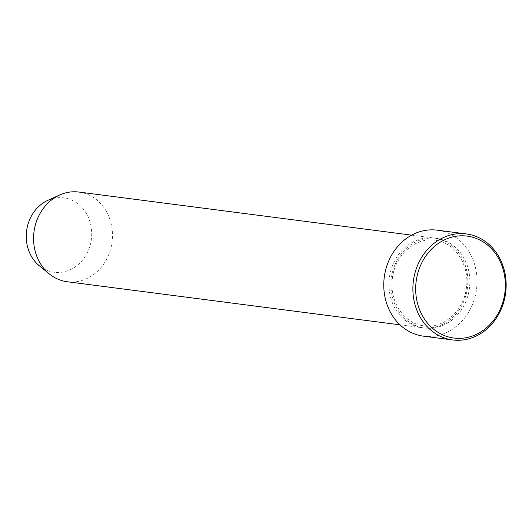 <?xml version="1.0" encoding="UTF-8"?>
<svg xmlns="http://www.w3.org/2000/svg" width="532" height="532" viewBox="0 0 532 532"><rect width="100%" height="100%" fill="white"/><g stroke="black" fill="none" stroke-linecap="round" stroke-linejoin="round"><path stroke-width="0.4" stroke-dasharray="2.66 2" d="M436.712 238.489A45.227 39.361 97.4 0 0 434.205 238.07A45.227 39.361 97.4 0 0 389.57 276.414A45.227 39.361 97.4 0 0 420.081 327.346A45.227 39.361 97.4 0 0 422.588 327.765A45.227 39.361 97.4 0 0 467.222 289.415A45.227 39.361 97.4 0 0 436.712 238.489M39.401 265.86A37.513 32.652 97.4 0 0 52.083 271.932A37.513 32.652 97.4 0 0 90.979 241.661A37.513 32.652 97.4 0 0 65.875 198.223A37.513 32.652 97.4 0 0 47.887 200.331M67.225 281.747A45.227 39.361 97.4 0 0 111.86 243.397A45.227 39.361 97.4 0 0 81.349 192.471A45.227 39.361 97.4 0 0 78.842 192.052M423.538 336.177A53.446 46.517 97.4 0 0 476.286 290.858A53.446 46.517 97.4 0 0 440.23 230.669A53.446 46.517 97.4 0 0 437.264 230.176M438.714 238.748A45.227 39.361 97.4 0 0 391.825 275.237A45.227 39.361 97.4 0 0 422.089 327.606A45.227 39.361 97.4 0 0 468.978 291.117A45.227 39.361 97.4 0 0 438.714 238.748M421.497 325.464C402.97 322.199 389.244 300.434 392.363 278.588C394.691 255.373 415.319 237.046 434.943 240.238L437.297 240.63C455.964 243.909 469.716 265.96 466.384 287.932C463.864 310.974 443.349 329.015 423.858 325.857L421.497 325.464M400.011 324.839L422.588 327.765M411.622 235.144L434.205 238.07"/><path stroke-width="0.8" d="M451.07 337.567A51.391 44.728 97.4 0 0 504.356 296.098A51.391 44.728 97.4 0 0 469.969 236.587A51.391 44.728 97.4 0 0 416.676 278.056A51.391 44.728 97.4 0 0 451.07 337.567M469.344 234.439A53.446 46.517 -82.6 0 1 505.4 294.628A53.446 46.517 -82.6 0 1 452.652 339.948A53.446 46.517 -82.6 0 1 449.686 339.456A53.446 46.517 -82.6 0 1 413.63 279.267A53.446 46.517 -82.6 0 1 466.378 233.947A53.446 46.517 -82.6 0 1 469.344 234.439M411.622 235.144L78.842 192.052A45.227 39.361 97.4 0 0 59.664 195.005A45.227 39.361 97.4 0 0 33.995 231.846A45.227 39.361 97.4 0 0 49.429 274.007A45.227 39.361 97.4 0 0 64.718 281.328A45.227 39.361 97.4 0 0 67.225 281.747L400.011 324.839M466.378 233.947L437.264 230.176A53.446 46.517 97.4 0 0 384.516 275.496A53.446 46.517 97.4 0 0 420.573 335.685A53.446 46.517 97.4 0 0 423.538 336.177L452.652 339.948M59.664 195.005L47.887 200.331A37.513 32.652 97.4 0 0 26.6 230.888A37.513 32.652 97.4 0 0 39.401 265.86L49.429 274.007"/></g></svg>
